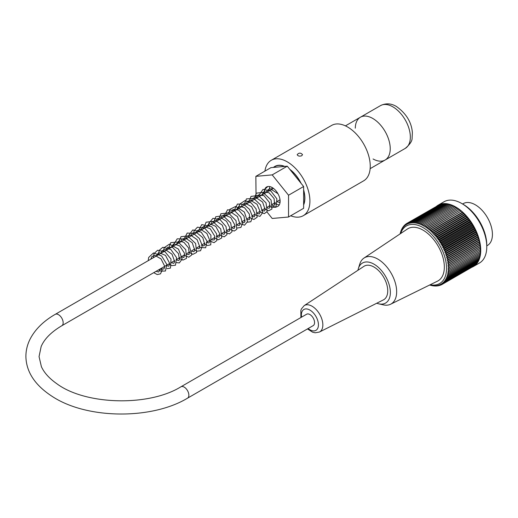 <?xml version="1.0" encoding="UTF-8"?>
<svg xmlns="http://www.w3.org/2000/svg" width="518" height="518" viewBox="0 0 518 518"><rect width="100%" height="100%" fill="white"/><g stroke="black" fill="none" stroke-linecap="round" stroke-linejoin="round"><path stroke-width="0.78" d="M390.235 148.711A24.709 14.264 -120 0 0 379.448 123.841A24.709 14.264 -120 0 0 360.405 117.223A24.709 14.264 60 0 1 372.759 118.447A24.709 14.264 60 0 1 388.901 140.223A24.709 14.264 60 0 1 385.114 160.023A24.709 14.264 -120 0 0 390.235 148.711M303.626 204.545A24.709 14.264 -120 0 0 304.759 198.057A24.709 14.264 -120 0 0 303.626 190.268M300.809 183.009A24.709 14.264 -120 0 0 290.099 169.684M284.473 166.433A24.709 14.264 -120 0 0 274.928 166.576A24.709 14.264 -120 0 0 273.757 167.392M180.918 386.797L306.624 314.225A6.579 3.794 60 0 1 313.202 318.026A6.579 3.794 60 0 1 313.202 325.615L187.497 398.193C151.839 419.69 88.066 419.23 53.38 397.17C35.509 385.916 26.347 372.455 25.9 356.779C25.848 350.459 27.35 344.373 30.407 338.513C35.509 328.995 43.777 320.946 55.219 314.361A6.579 3.794 -120 0 1 61.797 318.156A6.579 3.794 -120 0 1 61.797 325.751C51.276 331.999 44.393 338.921 41.162 346.51L39.051 356.611L41.395 366.66C44.121 372.714 49.275 378.412 56.844 383.741C85.464 405.076 148.802 406.76 180.918 386.797A6.579 3.794 60 0 1 187.497 390.598A6.579 3.794 60 0 1 187.497 398.193M486.771 245.862L487.419 245.487A24.178 13.96 -120 0 0 491.129 226.113A24.178 13.96 -120 0 0 475.336 204.811A24.178 13.96 -120 0 0 463.247 203.613L462.593 203.988M473.413 266.505L479.448 263.021A35.373 20.422 -120 0 0 486.771 246.827A35.373 20.422 -120 0 0 461.758 203.503A35.373 20.422 -120 0 0 444.068 201.748L438.034 205.232A35.373 20.422 60 0 1 473.413 225.66A35.373 20.422 60 0 1 473.413 266.505A35.373 20.422 60 0 1 471.743 267.301M436.512 206.281A35.373 20.422 60 0 1 438.034 205.232M429.681 284.997A132.971 106.196 39.8 0 0 430.277 285.263A132.971 28.101 -38.8 0 1 430.076 284.991A132.971 104.869 35.1 0 0 431.533 285.599A132.971 33.547 -40.6 0 1 431.293 285.276A132.971 103.257 30.6 0 0 432.776 285.852A132.971 38.908 -42.5 0 1 432.491 285.476A132.971 101.36 26.4 0 0 433.993 286.014A132.971 44.16 -44.4 0 1 433.663 285.593A132.971 99.184 22.4 0 0 435.185 286.091A132.971 49.288 -46.4 0 1 434.809 285.625A132.971 96.736 18.6 0 0 436.35 286.078A132.971 54.286 -48.4 0 1 435.923 285.567A132.971 94.023 15 0 0 437.477 285.975A132.971 59.13 -50.6 0 1 437.011 285.424A132.971 91.051 11.6 0 0 438.571 285.787A132.971 63.818 -52.8 0 1 438.053 285.198A132.971 87.833 8.5 0 0 439.627 285.509A132.971 68.324 -55.1 0 1 439.063 284.887A132.971 84.376 5.5 0 0 440.643 285.146A132.971 72.65 -57.5 0 1 440.028 284.492A132.971 80.678 2.7 0 0 441.614 284.699A132.971 76.768 -60 0 1 440.947 284.019A132.971 76.768 0 0 0 442.534 284.168A132.971 80.685 -62.7 0 1 441.822 283.456A132.971 72.643 -2.5 0 0 443.408 283.553A132.971 84.376 -65.5 0 1 442.65 282.822A132.971 68.324 -4.9 0 0 444.23 282.854A132.971 87.833 -68.5 0 1 443.421 282.103A132.971 63.811 -7.2 0 0 444.994 282.077A132.971 91.051 -71.6 0 1 444.14 281.306A132.971 59.13 -9.4 0 0 445.707 281.229A132.971 94.023 -75 0 1 444.807 280.439A132.971 54.286 -11.6 0 0 446.361 280.296A132.971 96.736 -78.6 0 1 445.409 279.5A132.971 49.288 -13.6 0 0 446.95 279.299A132.971 99.184 -82.4 0 1 445.959 278.496A132.971 44.16 -15.6 0 0 447.481 278.224A132.971 101.36 -86.4 0 1 446.445 277.421A132.971 38.908 -17.5 0 0 447.947 277.091A132.971 103.257 -90.6 0 1 446.866 276.282A132.971 33.547 -19.4 0 0 448.348 275.893A132.971 104.869 -95.1 0 1 447.228 275.084A132.971 28.101 -21.2 0 0 448.692 274.631A132.971 106.196 -99.8 0 1 447.526 273.828A132.971 22.572 -23 0 0 448.964 273.316A132.971 107.232 -104.7 0 1 447.759 272.52A132.971 16.984 -24.8 0 0 449.164 271.944A132.971 107.971 -109.7 0 1 447.921 271.16A132.971 11.351 -26.5 0 0 449.3 270.525A132.971 108.417 -114.8 0 1 448.025 269.755A132.971 5.679 -28.3 0 0 449.371 269.056A132.971 108.566 -120 0 1 448.057 268.311L449.371 267.553A132.971 108.417 -125.2 0 1 448.025 266.822A132.971 5.685 -31.7 0 1 449.3 266.006A132.971 107.971 -130.3 0 1 447.921 265.307A132.971 11.351 -33.5 0 1 449.164 264.433A132.971 107.232 -135.3 0 1 447.759 263.753A132.971 16.984 -35.2 0 1 448.964 262.827A132.971 106.196 -140.2 0 1 447.526 262.179A132.971 22.572 -37 0 1 448.692 261.195A132.971 104.869 -144.9 0 1 447.228 260.58A132.971 28.101 -38.8 0 1 448.348 259.544A132.971 103.257 -149.4 0 1 446.866 258.968A132.971 33.547 -40.6 0 1 447.947 257.88A132.971 101.36 -153.6 0 1 446.445 257.342A132.971 38.908 -42.5 0 1 447.481 256.203A132.971 99.184 -157.6 0 1 445.959 255.704A132.971 44.16 -44.4 0 1 446.95 254.519A132.971 96.736 -161.4 0 1 445.409 254.066A132.971 49.288 -46.4 0 1 446.361 252.836A132.971 94.023 -165 0 1 444.807 252.428A132.971 54.286 -48.4 0 1 445.707 251.152A132.971 91.051 -168.4 0 1 444.14 250.796A132.971 59.13 -50.6 0 1 444.994 249.482A132.971 87.833 -171.5 0 1 443.421 249.171A132.971 63.818 -52.8 0 1 444.23 247.818A132.971 84.376 -174.5 0 1 442.65 247.559A132.971 68.324 -55.1 0 1 443.408 246.173A132.971 80.678 -177.3 0 1 441.822 245.966A132.971 72.65 -57.5 0 1 442.534 244.548A132.971 76.768 180 0 1 440.947 244.399A132.971 76.768 -60 0 1 441.614 242.955A132.971 72.643 177.5 0 1 440.028 242.858A132.971 80.685 -62.7 0 1 440.643 241.382A132.971 68.324 175.1 0 1 439.063 241.349A132.971 84.376 -65.5 0 1 439.627 239.853A132.971 63.811 172.8 0 1 438.053 239.873A132.971 87.833 -68.5 0 1 438.571 238.358A132.971 59.13 170.6 0 1 437.011 238.435A132.971 91.051 -71.6 0 1 437.477 236.901A132.971 54.286 168.4 0 1 435.923 237.05A132.971 94.023 -75 0 1 436.35 235.496A132.971 49.288 166.4 0 1 434.809 235.703A132.971 96.736 -78.6 0 1 435.185 234.142A132.971 44.16 164.4 0 1 433.663 234.408A132.971 99.184 -82.4 0 1 433.993 232.841A132.971 38.908 162.5 0 1 432.491 233.171A132.971 101.36 -86.4 0 1 432.776 231.598A132.971 33.547 160.6 0 1 431.293 231.986A132.971 103.257 -90.6 0 1 431.533 230.419A132.971 28.101 158.8 0 1 430.076 230.873A132.971 104.869 -95.1 0 1 430.277 229.299A132.971 22.572 157 0 1 428.839 229.817A132.971 106.196 -99.8 0 1 429.001 228.25A132.971 16.984 155.2 0 1 427.59 228.826A132.971 107.232 -104.7 0 1 427.713 227.272A132.971 11.351 153.5 0 1 426.333 227.907A132.971 107.971 -109.7 0 1 426.411 226.366A132.971 5.679 151.7 0 1 425.064 227.059A132.971 108.417 -114.8 0 1 425.11 225.531L423.795 226.288A132.971 108.566 -120 0 1 423.802 224.78A132.971 5.685 148.3 0 0 422.526 225.595A132.971 108.417 -125.2 0 1 422.5 224.106A132.971 11.351 146.5 0 0 421.257 224.98A132.971 107.971 -130.3 0 1 421.205 223.511A132.971 16.984 144.8 0 0 420.001 224.443A132.971 107.232 -135.3 0 1 419.917 223.005A132.971 22.572 143 0 0 418.751 223.99A132.971 106.196 -140.2 0 1 418.641 222.585A132.971 28.101 141.2 0 0 417.514 223.621A132.971 104.869 -144.9 0 1 417.378 222.241A132.971 33.547 139.4 0 0 416.297 223.336A132.971 103.257 -149.4 0 1 416.135 221.995A132.971 38.908 137.5 0 0 415.099 223.129A132.971 101.36 -153.6 0 1 414.918 221.827A132.971 44.16 135.6 0 0 413.927 223.012A132.971 99.184 -157.6 0 1 413.727 221.756A132.971 49.288 133.6 0 0 412.781 222.986A132.971 96.736 -161.4 0 1 412.568 221.769A132.971 54.286 131.6 0 0 411.668 223.038A132.971 94.023 -165 0 1 411.434 221.866A132.971 59.13 129.4 0 0 410.58 223.18A132.971 91.051 -168.4 0 1 410.34 222.06A132.971 63.818 127.2 0 0 409.537 223.407A132.971 87.833 -171.5 0 1 409.285 222.332A132.971 68.324 124.9 0 0 408.527 223.718A132.971 84.376 -174.5 0 1 408.275 222.695A132.971 72.65 122.5 0 0 407.562 224.113A132.971 80.678 -177.3 0 1 407.303 223.141A132.971 76.768 120 0 0 406.643 224.592A132.971 76.768 180 0 1 406.377 223.679A132.971 80.685 117.3 0 0 405.769 225.149A132.971 72.643 177.5 0 1 405.503 224.294A132.971 84.376 114.5 0 0 404.94 225.79A132.971 68.324 175.1 0 1 404.688 224.987A132.971 87.833 111.5 0 0 404.17 226.508A132.971 63.811 172.8 0 1 403.917 225.764A132.971 91.051 108.4 0 0 403.451 227.298A132.971 59.13 170.6 0 1 403.205 226.619A132.971 94.023 105 0 0 402.784 228.166A132.971 54.286 168.4 0 1 402.557 227.544A132.971 96.736 101.4 0 0 402.182 229.105A132.971 49.288 166.4 0 1 401.962 228.548A132.971 99.184 97.6 0 0 401.631 230.115A132.971 44.16 164.4 0 1 401.431 229.616A132.971 101.36 93.6 0 0 401.146 231.19A132.971 38.908 162.5 0 1 400.964 230.756A132.971 103.257 89.4 0 0 400.725 232.323A132.971 33.547 160.6 0 1 400.563 231.954A132.971 104.869 84.9 0 0 400.362 233.521A132.971 28.101 158.8 0 1 400.226 233.217A132.971 106.196 80.2 0 0 400.155 233.858M430.225 284.732A33.243 19.192 -120 0 0 446.263 263.947A33.243 19.192 -120 0 0 423.044 227.596A33.243 19.192 -120 0 0 400.66 233.521M401.78 229.416L401.431 229.616M402.369 228.315L401.962 228.548M403.03 227.272L402.557 227.544M403.755 226.301L403.205 226.619M404.545 225.408L403.917 225.764M405.4 224.579L404.688 224.987M406.319 223.821L405.503 224.294M438.662 205.154L406.377 223.679M439.711 204.765L408.275 222.695M440.805 204.468L409.285 222.332M441.925 204.267L441.608 204.008L410.34 222.06M443.078 204.15L442.702 203.814L411.434 221.866M444.263 204.124L443.835 203.716L412.568 221.769M445.474 204.189L444.994 203.703L413.727 221.756M446.704 204.345L446.186 203.775L414.918 221.827M447.96 204.591L447.403 203.943L416.135 221.995M449.229 204.921L448.646 204.189L417.378 222.241M450.518 205.335L449.909 204.532L418.641 222.585M451.813 205.84L451.184 204.953L419.917 223.005M453.114 206.429L452.473 205.465L421.205 223.511M454.415 207.103L453.768 206.054L422.5 224.106M455.723 207.854L455.069 206.727L423.802 224.78M433.993 286.014L434.337 285.813M435.185 286.091L435.593 285.858M436.35 286.078L436.823 285.806M437.477 285.975L438.021 285.664M438.571 285.787L439.199 285.424M439.627 285.509L440.339 285.101M440.643 285.146L441.453 284.68M441.614 284.699L472.876 266.647M442.534 284.168L473.795 266.006M443.408 283.553L474.656 265.287M444.23 282.854L475.453 264.491M444.994 282.077L476.262 264.025L476.197 263.623M445.707 281.229L476.974 263.176L476.871 262.678M446.361 280.296L477.622 262.244L477.486 261.668M446.95 279.299L478.218 261.247L478.036 260.586M447.481 278.224L478.749 260.178L478.515 259.44M447.947 277.091L479.215 259.039L478.93 258.236M448.348 275.893L479.616 257.841L479.279 256.967M448.692 274.631L479.959 256.578L479.558 255.646M448.964 273.316L480.225 255.264L479.772 254.273M449.164 271.944L480.432 253.891L479.914 252.849M449.3 270.525L480.568 252.473L479.985 251.385M449.371 269.056L480.639 251.01L479.985 249.877L448.057 268.311M449.371 267.553L480.639 249.501L479.953 248.394L448.025 266.822M449.3 266.006L480.568 247.954L479.849 246.872L447.921 265.307M449.164 264.433L480.432 246.38L479.687 245.325L447.759 263.753M448.964 262.827L480.225 244.774L479.454 243.745L447.526 262.179M448.692 261.195L479.959 243.143L479.156 242.152L447.228 260.58M448.348 259.544L479.616 241.492L478.794 240.533L446.866 258.968M447.947 257.88L479.215 239.828L478.373 238.908L446.445 257.342M447.481 256.203L478.749 238.15L477.887 237.27L445.959 255.704M446.95 254.519L478.218 236.467L477.337 235.632L445.409 254.066M446.361 252.836L477.622 234.784L476.735 233.994L444.807 252.428M445.707 251.152L476.974 233.1L476.068 232.362L444.14 250.796M444.994 249.482L476.262 231.429L475.349 230.737L443.421 249.171M444.23 247.818L475.498 229.765L474.579 229.124L442.65 247.559M443.408 246.173L474.676 228.121L473.75 227.531L441.822 245.966M442.534 244.548L473.802 226.495L472.876 225.965L440.947 244.399M441.614 242.955L472.876 224.903L471.956 224.423L440.028 242.858M440.643 241.382L471.911 223.336L470.991 222.915L439.063 241.349M439.627 239.853L470.894 221.801L469.981 221.439L438.053 239.873M438.571 238.358L469.839 220.305L468.939 220.008L437.011 238.435M437.477 236.901L468.745 218.855L467.851 218.615L435.923 237.05M436.35 235.496L467.618 217.443L466.737 217.269L434.809 235.703M435.185 234.142L466.453 216.09L465.591 215.974L433.663 234.408M433.993 232.841L465.261 214.789L464.419 214.737L432.491 233.171M432.776 231.598L464.044 213.546L463.221 213.558L431.293 231.986M431.533 230.419L462.801 212.367L462.004 212.438L430.076 230.873M430.277 229.299L460.767 211.383L428.839 229.817M429.001 228.25L459.518 210.392L427.59 228.826M427.713 227.272L458.262 209.473L426.333 227.907M426.411 226.366L456.993 208.631L425.064 227.059M425.11 225.531L456.377 207.478L456.993 208.631M461.758 203.503L463.267 204.37A33.243 19.192 60 0 1 486.771 245.085L486.771 246.827M376.761 303.231A23.109 13.345 -120 0 0 378.787 303.846L383.301 304.862A26.664 15.398 -120 0 0 390.611 304.228L437.516 281.138A30.122 17.392 -120 0 0 438.105 246.044A30.122 17.392 -120 0 0 407.413 229.001L363.966 258.081A26.664 15.398 -120 0 0 359.764 264.096L358.385 268.512A23.109 13.345 -120 0 0 357.964 270.26M458.262 209.473L457.679 208.314M459.518 210.392L458.974 209.22M460.767 211.383L460.262 210.198M462.004 212.438L461.544 211.247M463.221 213.558L462.801 212.367M464.419 214.737L464.044 213.546M465.591 215.974L465.261 214.789M466.737 217.269L466.453 216.09M467.851 218.615L467.618 217.443M468.939 220.008L468.745 218.855M469.981 221.439L469.839 220.305M470.991 222.915L470.894 221.801M471.956 224.423L471.911 223.336M472.876 225.965L472.876 224.903M473.75 227.531L473.802 226.495M474.579 229.124L474.676 228.121M475.349 230.737L475.498 229.765M476.068 232.362L476.262 231.429M476.735 233.994L476.974 233.1M477.337 235.632L477.622 234.784M477.887 237.27L478.218 236.467M478.373 238.908L478.749 238.15M478.794 240.533L479.215 239.828M479.156 242.152L479.616 241.492M479.454 243.745L479.959 243.143M479.687 245.325L480.225 244.774M479.849 246.872L480.432 246.38M479.953 248.394L480.568 247.954M479.985 249.877L480.639 249.501M390.611 304.228A26.664 15.398 -120 0 0 395.357 283.048A26.664 15.398 -120 0 0 377.797 259.084A26.664 15.398 -120 0 0 363.966 258.081M378.787 303.846A23.109 13.345 -120 0 0 390.183 289.594A23.109 13.345 -120 0 0 374.015 264.174A23.109 13.345 -120 0 0 358.385 268.512M374.015 267.061A19.412 11.208 -120 0 0 363.992 266.297L304.189 305.62A15.255 8.806 60 0 1 312.063 306.222A15.255 8.806 60 0 1 322.099 319.897A15.255 8.806 60 0 1 319.431 332.032L383.391 299.896A19.412 11.208 -120 0 0 386.784 284.46A19.412 11.208 -120 0 0 374.015 267.061M161.745 269.593A1.243 0.822 8.5 0 0 160.412 269.289A1.243 0.822 8.5 0 0 159.635 269.982A1.243 0.822 8.5 0 0 160.833 270.92A1.243 0.822 8.5 0 0 162.102 270.234A1.243 0.822 8.5 0 0 161.745 269.593M301.741 155.769C299.398 156.475 297.882 156.093 297.19 154.636C298.964 152.648 300.744 152.648 302.518 154.636L301.741 155.769M255.86 176.353L270.94 167.644L273.459 167.418A24.89 14.368 60 0 1 274.838 166.42A24.89 14.368 60 0 1 284.77 166.407L287.283 166.181L289.795 169.308A24.89 14.368 60 0 1 301.113 183.385L303.626 186.512L303.626 189.866A24.89 14.368 60 0 1 303.626 204.947L303.626 208.301L288.539 217.01L288.539 195.221L272.203 174.89L255.86 176.353L256.067 198.4M303.626 189.866L303.626 204.947M273.459 167.418L284.77 166.407M289.795 169.308L301.113 183.385M290.689 215.766A31.999 18.473 -120 0 0 303.283 215.682A31.999 18.473 -120 0 0 303.283 178.736A31.999 18.473 -120 0 0 271.283 160.263A31.999 18.473 -120 0 0 264.918 171.121M264.381 193.602A11.202 6.469 60 0 1 264.284 192.107A11.202 6.469 60 0 1 266.602 186.985A11.202 6.469 60 0 1 277.797 193.447A11.202 6.469 60 0 1 277.797 206.378A11.202 6.469 60 0 1 272.733 206.112M264.407 208.773L265.158 209.706M266.938 211.92L272.203 218.466L288.539 217.01M287.283 166.181L272.203 174.89M303.626 186.512L288.539 195.221M303.283 215.682L363.623 180.847A31.999 18.473 -120 0 0 363.623 143.9A31.999 18.473 -120 0 0 331.624 125.427L271.283 160.263M370.143 168.667L385.114 160.023A24.709 14.264 60 0 1 373.07 158.974M355.29 128.179A24.709 14.264 60 0 1 360.405 117.223L345.428 125.868M308.145 328.535A12.056 6.961 -120 0 0 318.389 325.841A12.056 6.961 -120 0 0 309.913 310.075A12.056 6.961 -120 0 0 301.567 317.145M392.871 106.837A24.709 14.264 60 0 1 409.013 128.613A24.709 14.264 60 0 1 405.225 148.413C409.984 144.392 412.276 140.915 412.108 137.969L412.373 132.576C411.545 122.203 406.229 113.507 396.425 106.481C391.071 103.309 385.768 103.017 380.516 105.614A24.709 14.264 60 0 1 392.871 106.837M276.411 165.715L274.928 166.576M273.446 188.371L55.219 314.361M280.018 199.76L277.57 201.172M275.252 202.512L272.546 204.079M270.228 205.413L267.521 206.98M265.21 208.314L262.49 209.881M260.178 211.214L257.459 212.788M255.147 214.122L252.434 215.689M250.116 217.029L247.41 218.59M245.092 219.923L242.366 221.497M240.061 222.831L237.348 224.398M235.03 225.738L232.323 227.298M230.018 228.632L227.285 230.206M224.98 231.54L222.267 233.106M219.949 234.44L217.236 236.007M214.925 237.348L212.212 238.908M209.894 240.248L207.181 241.815M204.869 243.149L202.156 244.716M199.844 246.05L197.125 247.617M194.813 248.957L192.094 250.524M189.776 251.865L187.069 253.425M184.758 254.759L177.001 259.24M174.696 260.567L171.982 262.134M169.671 263.468L61.797 325.751M319.431 332.032L315.209 332.789L312.587 332.18L307.485 328.917M300.906 317.528L300.841 310.496L301.392 308.955L304.189 305.62M159.635 270.014L158.741 272.034L156.054 271.335M150.816 259.168L151.832 256.611L154.778 255.322L161.027 258.877L164.614 266.058L164.025 268.952L162.205 269.043L161.079 268.434M155.834 256.268L158.761 252.512L165.52 255.413L169.658 263.345L168.764 266.246L166.11 265.527M160.871 253.36L161.804 250.913L165.268 249.553L172.015 254.189L174.696 261.668L173.808 263.332L171.141 262.626M165.896 250.459L167.56 247.267L172.52 247.358L178.522 253.69L179.422 259.796L178.419 260.548L176.165 259.719M170.921 247.559L173.653 243.842L179.798 245.966L184.479 253.224L183.948 257.485L181.183 256.824M175.952 244.658L178.891 240.889L183.981 242.405L188.662 248.057L189.174 254.435L187.341 254.539L186.215 253.917M180.983 241.751L181.837 239.407L185.392 237.937L192.269 242.774L194.768 250.285L193.9 251.729L191.252 251.01M186.001 238.85L186.959 236.376L190.449 235.042L197.125 239.64L199.838 247.054L198.996 248.795L196.277 248.109M191.051 235.936L192.23 233.165L196.328 232.317L202.797 237.658L204.791 244.645L203.956 245.927L201.308 245.208M196.057 233.048L196.788 230.899L200.485 229.221L206.896 233.469L209.919 240.721L209.013 243.013L206.332 242.301M201.094 230.141L202.111 227.583L203.904 226.392L210.217 228.762L214.743 236.202L214.322 239.912L212.354 239.957L211.357 239.407M206.112 227.24L209.078 223.472L215.753 226.347L219.923 234.188L219.056 237.212L216.388 236.499M211.15 224.333L212.017 221.969L215.611 220.532L222.287 225.155L224.987 232.569L224.1 234.298L221.413 233.599M216.181 221.432L217.269 218.777L220.707 217.638L226.56 221.328L229.94 228.037L229.409 231.203L227.551 231.287L226.45 230.691M221.205 218.525L222.067 216.174L224.223 214.75L230.782 217.573L234.978 225.285L234.201 228.477L231.468 227.791M226.236 215.624L227.253 213.06L230.413 211.791L237.49 216.602L240.002 224.294L239.141 225.608L236.499 224.883M231.261 212.723L232.99 209.486L238.565 209.991L244.049 216.291L244.807 222.015L243.596 222.818L241.53 221.982M236.286 209.822L238.999 206.112L244.567 207.75L249.411 214.174L249.495 219.626L247.63 219.658L246.555 219.082M241.317 206.915L242.055 204.759L245.072 203.062L251.593 206.688L255.147 214.167L254.26 216.88L251.58 216.181M246.348 204.014L247.228 201.638L250.427 200.168L257.083 204.325L260.198 211.843L259.311 213.973L256.617 213.274M251.372 201.114L252.383 198.562L255.523 197.274L262.62 202.072L265.138 209.771L264.271 211.104L261.642 210.373M256.41 198.206L258.094 194.982L263.96 195.636L269.554 202.642L269.69 207.919L268.356 208.249L266.666 207.472M261.428 195.305L264.096 191.628L269.205 192.877L274.093 198.608L274.644 205.089L272.986 205.238L271.691 204.571M266.453 192.405L267.055 190.501L269.943 188.552L277.939 193.7M280.115 201.45L279.364 202.389L276.729 201.664M271.484 189.497L272.131 187.497M162.108 270.234L160.483 273.86L157.219 274.54L153.736 272.669M148.226 260.658L148.653 257.472L153.503 252.92L161.571 255.918L166.822 264.387L165.436 271.018L160.82 271.147L158.761 269.768M153.263 257.757L154.04 253.6L157.582 250.259L165.067 251.813L171.031 259.136L170.454 268.117L166.932 268.654M164.627 267.521L163.792 266.867M158.288 254.85L159.311 250.22L162.84 247.274L170.843 249.469L176.58 257.634L175.466 265.229L171.626 265.65L168.823 263.96M163.319 251.949L164.167 247.649L169.47 244.12L178.509 249.158L182.181 259L179.332 262.904L176.321 262.62M174.689 261.719L173.847 261.059M168.344 249.048L170.798 242.612L178.147 241.997L185.794 249.741L186.474 258.411L182.951 260.094L178.872 258.158M173.362 246.147L173.4 245.098L177.201 238.837L182.867 238.96L188.481 243.246L191.848 254.824L188.805 257.2L183.909 255.251M178.399 243.24L180.996 236.687L187.626 235.955L195.629 243.499L196.613 252.447L192.981 254.306L188.928 252.35M183.417 240.346L187.192 233.061L193.408 233.365L199.352 238.494L202.292 245.661L200.57 250.744L196.937 251.185L193.959 249.449M188.455 237.438L188.597 235.58L192.78 229.934L201.237 232.226L206.999 241.012L205.672 247.785L200.375 247.559L198.99 246.542M193.479 234.531L194.108 230.737L197.468 227.182L204.772 228.263L210.93 235.217L210.774 244.826L207.524 245.519L204.014 243.641M198.504 231.63L198.536 230.659L201.767 224.611L211.661 226.722L216.621 233.845L216.874 240.553L214.07 242.67L209.045 240.74M203.535 228.729L206.099 222.196L212.723 221.419L220.752 228.956L221.762 237.917L218.324 239.802L214.07 237.833M208.56 225.829L208.806 223.342L212.989 218.292L220.15 219.742L226.042 226.567L227.001 234.615L224.21 236.849L219.101 234.932M213.591 222.921L215.747 216.757L223.077 215.734L230.691 222.941L232.051 231.643L229.474 233.909L224.132 232.025M218.622 220.02L220.888 213.753L228.386 212.95L236.046 220.649L236.784 229.325L234.175 231.06L229.157 229.131M223.653 217.113L227.557 209.777L234.557 210.619L240.708 217.036L242.56 223.167L240.909 227.434L237.309 228.004M235.004 226.871L234.181 226.224M228.684 214.212L229.83 209.35L235.742 206.417L244.392 212.076L247.507 221.607L244.528 225.201L239.212 223.323M233.709 211.312L237.464 204.034L243.661 204.325L249.598 209.414L252.57 216.634L250.822 221.749L247.384 222.19M245.079 221.076L244.237 220.422M238.733 208.404L239.536 204.215L245.046 200.576L251.224 202.972L256.112 208.948L257.161 217.204L253.911 219.483L249.268 217.515M243.764 205.504L246.477 198.86L253.781 198.549L260.437 204.791L262.626 212.678L259.919 216.401L254.299 214.614M248.789 202.603L251.003 196.387L258.437 195.48L266.019 202.855L267.159 211.519L264.348 213.636L259.324 211.707M253.82 199.695L256.397 193.143L262.976 192.385L271.082 200.013L271.963 209.026L268.615 210.774L264.348 208.806M258.838 196.801L258.929 195.273L263.047 189.361L270.888 191.019L276.903 198.867L275.939 207.232L271.426 207.278L269.379 205.905M263.876 193.894L264.963 189.148L267.793 186.538M279.228 204.953L275.764 203.995L274.404 203.004M268.907 190.987L269.807 186.584M280.102 200.628L279.435 200.097M385.114 160.023L405.225 148.413M360.405 117.223L380.516 105.614"/></g></svg>
